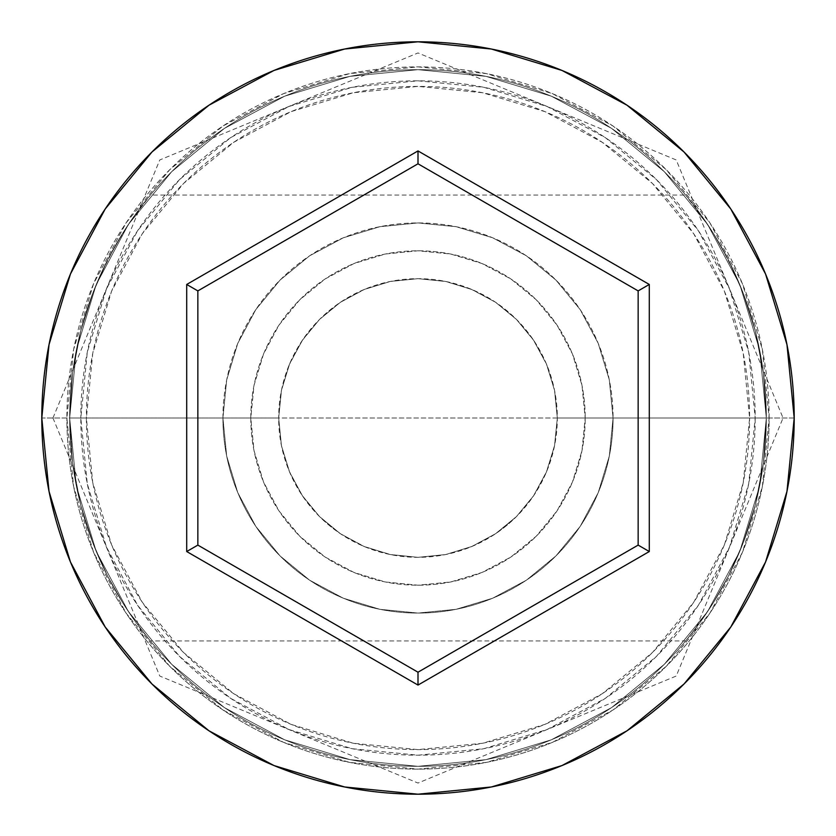 <?xml version="1.0" encoding="UTF-8"?>
<svg xmlns="http://www.w3.org/2000/svg" width="836" height="836" viewBox="0 0 836 836"><rect width="100%" height="100%" fill="white"/><g stroke="black" fill="none" stroke-linecap="round" stroke-linejoin="round"><path stroke-width="0.63" stroke-dasharray="4.18 3.13" d="M766.33 418L755.19 418A337.19 337.19 0 0 0 418 80.81A337.19 337.19 0 0 0 80.81 418L69.67 418A348.33 348.33 0 0 1 418 69.67A348.33 348.33 0 0 1 766.33 418L69.67 418L72.565 462.862L80.737 505.132L92.963 543.233L100.048 560.266L107.572 576.025L122.84 602.986L107.541 575.962L92.921 543.128L80.716 505.038L72.544 462.642L69.67 418L278.67 418A139.33 139.33 0 0 0 418 557.33A139.33 139.33 0 0 0 557.33 418L554.498 445.954L546.316 472.298L533.378 496.103L516.366 516.679L506.501 525.614L495.842 533.556L472.131 546.389L445.797 554.529L417.948 557.33L390.025 554.498L363.733 546.336L340.252 533.629L329.541 525.645L319.686 516.732L302.663 496.176L289.705 472.35L281.481 445.87L278.67 418L281.481 445.87L289.705 472.35L302.663 496.176L319.686 516.732L340.252 533.629L363.733 546.336L390.025 554.498L417.948 557.33L445.797 554.529L472.131 546.389L495.842 533.556L516.366 516.679L533.378 496.103L546.316 472.298L554.498 445.954L557.33 418L766.33 418L763.404 463.092L755.263 505.111L743.026 543.264L755.284 505.028L763.446 462.736L766.33 418L749.61 418A331.61 331.61 0 0 0 418 86.39A331.61 331.61 0 0 0 86.39 418L69.67 418A348.33 348.33 0 0 1 418 69.67A348.33 348.33 0 0 1 766.33 418A348.33 348.33 0 0 0 418 69.67A348.33 348.33 0 0 0 69.67 418L41.8 418A376.2 376.2 0 0 1 418 41.8A376.2 376.2 0 0 1 794.2 418L766.33 418L763.435 373.138L755.263 330.868L743.037 292.767L728.428 259.975L713.16 233.014L728.459 260.038L743.079 292.872L755.284 330.962L763.456 373.358L766.33 418A348.33 348.33 0 0 0 418 69.67A348.33 348.33 0 0 0 69.67 418A348.33 348.33 0 0 1 418 69.67A348.33 348.33 0 0 1 766.33 418A348.33 348.33 0 0 0 418 69.67A348.33 348.33 0 0 0 69.67 418L72.596 372.908L80.737 330.889L92.974 292.736L80.716 330.972L72.554 373.264L69.67 418A348.33 348.33 0 0 1 418 69.67A348.33 348.33 0 0 1 766.33 418A348.33 348.33 0 0 0 418 69.67A348.33 348.33 0 0 0 69.67 418A348.33 348.33 0 0 1 418 69.67A348.33 348.33 0 0 1 766.33 418A348.33 348.33 0 0 1 418 766.33A348.33 348.33 0 0 1 69.67 418A348.33 348.33 0 0 0 418 766.33A348.33 348.33 0 0 0 766.33 418L759.642 485.956L739.818 551.3L707.632 611.524L664.307 664.307L611.524 707.632L551.3 739.818L485.956 759.642L418 766.33L350.044 759.642L284.7 739.818L224.476 707.632L171.694 664.307L128.368 611.524L96.182 551.3L76.358 485.956L69.67 418L76.358 350.044L96.182 284.7L128.368 224.476L171.694 171.694L224.476 128.368L284.7 96.182L350.044 76.358L418 69.67L485.956 76.358L551.3 96.182L611.524 128.368L664.307 171.694L707.632 224.476L739.818 284.7L759.642 350.044L766.33 418A348.33 348.33 0 0 1 418 766.33A348.33 348.33 0 0 1 69.67 418A348.33 348.33 0 0 0 418 766.33A348.33 348.33 0 0 0 766.33 418L759.642 350.044L739.818 284.7L707.632 224.476L664.307 171.694L611.524 128.368L551.3 96.182L485.956 76.358L418 69.67L350.044 76.358L284.7 96.182L224.476 128.368L171.694 171.694L128.368 224.476L96.182 284.7L76.358 350.044L69.67 418L76.358 485.956L96.182 551.3L128.368 611.524L171.694 664.307L224.476 707.632L284.7 739.818L350.044 759.642L418 766.33L485.956 759.642L551.3 739.818L611.524 707.632L664.307 664.307L707.632 611.524L739.818 551.3L759.642 485.956L766.33 418L759.642 485.956L739.818 551.3L707.632 611.524L664.307 664.307L611.524 707.632L551.3 739.818L485.956 759.642L418 766.33L350.044 759.642L284.7 739.818L224.476 707.632L171.694 664.307L128.368 611.524L96.182 551.3L76.358 485.956L69.67 418L76.358 350.044L96.182 284.7L128.368 224.476L171.694 171.694L224.476 128.368L284.7 96.182L350.044 76.358L418 69.67L485.956 76.358L551.3 96.182L611.524 128.368L664.307 171.694L707.632 224.476L739.818 284.7L759.642 350.044L766.33 418A348.33 348.33 0 0 1 418 766.33A348.33 348.33 0 0 1 69.67 418L72.565 462.862L80.737 505.132L92.963 543.233L107.572 576.025L122.84 602.986L136.707 623.457L150.344 640.93L136.571 623.269L122.819 602.955L107.541 575.962L92.921 543.128L80.716 505.038L72.544 462.642L69.67 418A348.33 348.33 0 0 0 418 766.33A348.33 348.33 0 0 0 766.33 418L763.404 463.092L755.263 505.111L743.026 543.264L735.931 560.329L728.449 575.994L713.16 602.986L728.375 576.129L743.037 543.233L755.284 505.028L763.446 462.736L766.33 418L794.2 418A376.2 376.2 0 0 1 418 794.2A376.2 376.2 0 0 1 41.8 418L69.67 418A348.33 348.33 0 0 0 418 766.33A348.33 348.33 0 0 0 766.33 418A348.33 348.33 0 0 1 418 766.33A348.33 348.33 0 0 1 69.67 418L86.39 418L92.754 482.696L111.627 544.905L142.277 602.233L183.512 652.488L233.766 693.723L291.095 724.373L353.304 743.246L418 749.61L482.696 743.246L544.905 724.373L602.233 693.723L652.488 652.488L693.723 602.233L724.373 544.905L743.246 482.696L749.61 418L743.246 353.304L724.373 291.095L693.723 233.766L652.488 183.512L602.233 142.277L544.905 111.627L482.696 92.754L418 86.39L353.304 92.754L291.095 111.627L233.766 142.277L183.512 183.512L142.277 233.766L111.627 291.095L92.754 353.304L86.39 418A331.61 331.61 0 0 0 418 749.61A331.61 331.61 0 0 0 749.61 418L557.33 418L554.529 390.182L546.316 363.702L533.326 339.813L516.334 319.289L495.8 302.402L472.225 289.653L445.996 281.513L418.073 278.67L390.213 281.471L363.942 289.58L340.242 302.381L319.655 319.3L302.695 339.771L289.705 363.65L281.533 389.879L278.67 418L69.67 418L766.33 418L763.435 373.138L755.263 330.868L743.037 292.767L735.952 275.734L720.736 245.69L713.16 233.014L699.293 212.543L685.656 195.07L699.429 212.731L713.181 233.045L720.778 245.784L728.459 260.038L743.079 292.872L755.284 330.962L763.456 373.358L766.33 418A348.33 348.33 0 0 1 418 766.33A348.33 348.33 0 0 1 69.67 418L72.596 372.908L80.737 330.889L92.974 292.736L107.551 260.006L122.84 233.014L107.625 259.871L92.963 292.767L80.716 330.972L72.554 373.264L69.67 418L80.81 418L87.289 352.217L106.475 288.963L137.637 230.673L179.573 179.573L230.673 137.637L288.963 106.475L352.217 87.289L418 80.81L483.783 87.289L547.037 106.475L605.327 137.637L656.427 179.573L698.363 230.673L729.525 288.963L748.711 352.217L755.19 418L748.711 483.783L729.525 547.037L698.363 605.327L656.427 656.427L605.327 698.363L547.037 729.525L483.783 748.711L418 755.19L352.217 748.711L288.963 729.525L230.673 698.363L179.573 656.427L137.637 605.327L106.475 547.037L87.289 483.783L80.81 418A337.19 337.19 0 0 0 418 755.19A337.19 337.19 0 0 0 755.19 418L766.33 418M250.8 418A167.2 167.2 0 0 1 418 250.8A167.2 167.2 0 0 1 585.2 418A167.2 167.2 0 0 0 418 250.8A167.2 167.2 0 0 0 250.8 418L254.008 450.614L263.528 481.985L278.973 510.89L299.769 536.231L325.11 557.027L354.015 572.472L385.386 581.992L418 585.2L450.614 581.992L481.985 572.472L510.89 557.027L536.231 536.231L557.027 510.89L572.472 481.985L581.992 450.614L585.2 418L581.992 385.386L572.472 354.015L557.027 325.11L536.231 299.769L510.89 278.973L481.985 263.528L450.614 254.008L418 250.8L385.386 254.008L354.015 263.528L325.11 278.973L299.769 299.769L278.973 325.11L263.528 354.015L254.008 385.386L250.8 418A167.2 167.2 0 0 0 418 585.2A167.2 167.2 0 0 0 585.2 418A167.2 167.2 0 0 1 418 585.2A167.2 167.2 0 0 1 250.8 418L254.008 385.386L263.528 354.015L278.973 325.11L299.769 299.769L325.11 278.973L354.015 263.528L385.386 254.008L418 250.8L450.614 254.008L481.985 263.528L510.89 278.973L536.231 299.769L557.027 325.11L572.472 354.015L581.992 385.386L585.2 418L581.992 450.614L572.472 481.985L557.027 510.89L536.231 536.231L510.89 557.027L481.985 572.472L450.614 581.992L418 585.2L385.386 581.992L354.015 572.472L325.11 557.027L299.769 536.231L278.973 510.89L263.528 481.985L254.008 450.614L250.8 418M222.93 418A195.07 195.07 0 0 1 418 222.93A195.07 195.07 0 0 1 613.07 418A195.07 195.07 0 0 0 418 222.93A195.07 195.07 0 0 0 222.93 418L226.681 456.059L237.779 492.644L255.806 526.377L280.07 555.93L309.623 580.194L343.356 598.221L379.941 609.319L418 613.07L456.059 609.319L492.644 598.221L526.377 580.194L555.93 555.93L580.194 526.377L598.221 492.644L609.319 456.059L613.07 418L609.319 379.941L598.221 343.356L580.194 309.623L555.93 280.07L526.377 255.806L492.644 237.779L456.059 226.681L418 222.93L379.941 226.681L343.356 237.779L309.623 255.806L280.07 280.07L255.806 309.623L237.779 343.356L226.681 379.941L222.93 418A195.07 195.07 0 0 0 418 613.07A195.07 195.07 0 0 0 613.07 418A195.07 195.07 0 0 1 418 613.07A195.07 195.07 0 0 1 222.93 418L226.681 379.941L237.779 343.356L255.806 309.623L280.07 280.07L309.623 255.806L343.356 237.779L379.941 226.681L418 222.93L456.059 226.681L492.644 237.779L526.377 255.806L555.93 280.07L580.194 309.623L598.221 343.356L609.319 379.941L613.07 418L609.319 456.059L598.221 492.644L580.194 526.377L555.93 555.93L526.377 580.194L492.644 598.221L456.059 609.319L418 613.07L379.941 609.319L343.356 598.221L309.623 580.194L280.07 555.93L255.806 526.377L237.779 492.644L226.681 456.059L222.93 418M705.908 614.073L713.16 602.986L699.366 623.353L689.355 636.415L705.908 614.073M685.645 640.93L699.304 623.437L713.16 602.986L728.375 576.129L743.037 543.233L728.449 575.994L713.16 602.986L699.366 623.353L685.645 640.93L150.355 640.93M136.696 212.563L122.84 233.014L136.634 212.647L146.645 199.585L130.092 221.927L115.284 245.659L107.625 259.871L92.963 292.767L100.069 275.671L115.253 245.711L130.05 221.989L150.355 195.07L136.696 212.563M769.12 418A351.12 351.12 0 0 0 418 66.88A351.12 351.12 0 0 0 66.88 418A351.12 351.12 0 0 1 418 66.88A351.12 351.12 0 0 1 769.12 418A351.12 351.12 0 0 1 418 769.12A351.12 351.12 0 0 1 66.88 418A351.12 351.12 0 0 0 418 769.12A351.12 351.12 0 0 0 769.12 418L762.369 486.5L742.389 552.366L709.942 613.07L666.282 666.282L613.07 709.942L552.366 742.389L486.5 762.369L418 769.12L349.5 762.369L283.634 742.389L222.93 709.942L169.718 666.282L126.058 613.07L93.611 552.366L73.631 486.5L66.88 418L73.631 349.5L93.611 283.634L126.058 222.93L169.718 169.718L222.93 126.058L283.634 93.611L349.5 73.631L418 66.88L486.5 73.631L552.366 93.611L613.07 126.058L666.282 169.718L709.942 222.93L742.389 283.634L762.369 349.5L769.12 418L762.369 349.5L742.389 283.634L709.942 222.93L666.282 169.718L613.07 126.058L552.366 93.611L486.5 73.631L418 66.88L349.5 73.631L283.634 93.611L222.93 126.058L169.718 169.718L126.058 222.93L93.611 283.634L73.631 349.5L66.88 418L73.631 486.5L93.611 552.366L126.058 613.07L169.718 666.282L222.93 709.942L283.634 742.389L349.5 762.369L418 769.12L486.5 762.369L552.366 742.389L613.07 709.942L666.282 666.282L709.942 613.07L742.389 552.366L762.369 486.5L769.12 418M136.571 623.269L122.819 602.955L136.707 623.457L150.344 640.93L136.571 623.269M150.355 195.07L146.655 199.574L150.355 195.07L685.645 195.07M705.981 222.031L713.181 233.045L699.293 212.543L685.656 195.07L705.981 222.031M557.33 418L554.655 390.82L546.723 364.684L533.849 340.586L516.523 319.477L495.414 302.151L471.316 289.277L445.18 281.345L418 278.67L390.82 281.345L364.684 289.277L340.586 302.151L319.477 319.477L302.151 340.586L289.277 364.684L281.345 390.82L278.67 418L281.345 445.18L289.277 471.316L302.151 495.414L319.477 516.523L340.586 533.849L364.684 546.723L390.82 554.655L418 557.33L445.18 554.655L471.316 546.723L495.414 533.849L516.523 516.523L533.849 495.414L546.723 471.316L554.655 445.18L557.33 418A139.33 139.33 0 0 0 418 278.67A139.33 139.33 0 0 0 278.67 418L281.533 389.879L289.705 363.65L302.695 339.771L319.655 319.3L329.551 310.334L340.242 302.381L363.942 289.58L390.213 281.471L418.073 278.67L445.996 281.513L472.225 289.653L495.8 302.402L506.438 310.334L516.334 319.289L533.326 339.813L546.316 363.702L554.529 390.182L557.33 418M638.15 290.897L418 163.793L197.85 290.897L197.85 545.103L418 672.207L638.15 545.103L638.15 290.897L418 163.793L197.85 290.897L197.85 545.103L418 672.207L638.15 545.103L638.15 290.897M52.95 418L159.78 159.958L418 52.95L676.219 159.958L783.05 418L676.219 676.042L418 783.05L159.78 676.042L52.95 418"/><path stroke-width="1.25" d="M41.8 418A376.2 376.2 0 0 1 418 41.8A376.2 376.2 0 0 1 794.2 418A376.2 376.2 0 0 0 418 41.8A376.2 376.2 0 0 0 41.8 418L49.031 491.39L70.433 561.97L105.2 627.01L151.985 684.015L208.99 730.8L274.03 765.567L344.61 786.969L418 794.2L491.39 786.969L561.97 765.567L627.01 730.8L684.015 684.015L730.8 627.01L765.567 561.97L786.969 491.39L794.2 418L786.969 344.61L765.567 274.03L730.8 208.99L684.015 151.985L627.01 105.2L561.97 70.433L491.39 49.031L418 41.8L344.61 49.031L274.03 70.433L208.99 105.2L151.985 151.985L105.2 208.99L70.433 274.03L49.031 344.61L41.8 418A376.2 376.2 0 0 0 418 794.2A376.2 376.2 0 0 0 794.2 418A376.2 376.2 0 0 1 418 794.2A376.2 376.2 0 0 1 41.8 418M418 685.071L186.71 551.541L186.71 284.459L418 150.929L649.29 284.459L649.29 551.541L418 685.071L649.29 551.541L649.29 284.459L638.15 290.897L638.15 545.103L418 672.207L197.85 545.103L197.85 290.897L418 163.793L638.15 290.897L638.15 545.103L649.29 551.541L638.15 545.103L418 672.207L418 685.071L418 672.207L197.85 545.103L186.71 551.541L418 685.071M638.15 290.897L649.29 284.459L418 150.929L418 163.793L638.15 290.897M418 163.793L418 150.929L186.71 284.459L197.85 290.897L418 163.793M197.85 290.897L186.71 284.459L186.71 551.541L197.85 545.103L197.85 290.897"/></g></svg>
